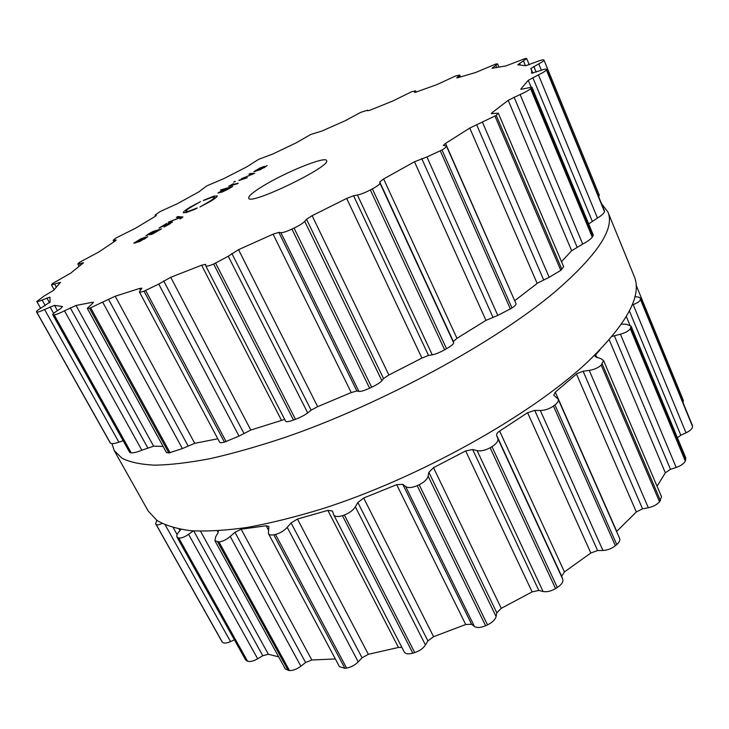 <?xml version="1.0" encoding="UTF-8"?>
<svg xmlns="http://www.w3.org/2000/svg" width="729" height="729" viewBox="0 0 729 729"><rect width="100%" height="100%" fill="white"/><g stroke="black" fill="none" stroke-linecap="round" stroke-linejoin="round"><path stroke-width="1.09" d="M586.544 362.96C626.749 324.387 642.595 295.427 634.102 276.081L607.849 211.893L601.753 204.011L607.849 211.893C615.139 228.195 597.753 254.649 555.698 291.236C597.753 254.649 615.139 228.195 607.849 211.893L634.102 276.081C642.595 295.427 626.749 324.387 586.544 362.96C529.336 416.213 417.826 478.443 321.872 508.924C295.117 517.08 270.286 523.24 247.368 527.422C225.862 530.448 207.082 531.55 191.034 530.712C176.673 528.862 165.273 525.409 156.844 520.36L148.187 510.983L156.844 520.36C165.273 525.409 176.673 528.862 191.034 530.712C207.082 531.55 225.862 530.448 247.368 527.422C270.286 523.24 295.117 517.08 321.872 508.924C417.826 478.443 529.336 416.213 586.544 362.96M111.965 443.642L114.198 450.531L121.971 458.24C129.853 462.159 140.77 464.473 154.73 465.184C170.422 464.883 188.948 462.696 210.317 458.632C233.152 453.447 258.03 446.385 284.957 437.436C381.632 404.231 495.92 341.883 555.698 291.236C495.92 341.883 381.632 404.231 284.957 437.436C258.03 446.385 233.152 453.447 210.317 458.632C188.948 462.696 170.422 464.883 154.73 465.184C140.77 464.473 129.853 462.159 121.971 458.24L114.198 450.531L111.965 443.642M180.965 529.418L179.106 531.587C177.156 533.865 176.436 535.678 176.947 537.009L245.591 659.873L247.55 661.194C250.029 662.014 253.4 661.212 257.665 658.788L262.768 655.717L268.4 654.268L278.66 656.847M218.335 530.812L217.916 532.926L215.62 536.927L214.946 540.827L285.331 669.003L289.504 670.58C293.049 670.644 296.84 669.186 300.877 666.197L305.597 662.506L311.83 659.991L335.358 658.952M268.491 530.101L266.185 525.782L268.883 526.502L268.409 533.555L339.486 666.68L344.908 668.293L346.594 668.065C350.986 667.263 354.868 665.194 358.24 661.85L362.067 657.786L368.345 654.305L398.444 647.452L401.87 647.388M404.021 651.498L404.194 651.899C405.506 653.949 408.386 654.378 412.824 653.175L414.737 652.601C419.594 650.942 423.166 648.409 425.444 644.983L427.887 640.891L433.573 636.709L465.694 624.507L471.617 624.279L474.388 626.421C476.921 628.034 480.657 627.815 485.596 625.755L487.528 624.871C492.367 622.493 495.219 619.723 496.094 616.552L496.814 612.825L501.27 608.323L532.115 591.893L538.813 590.444L543.078 591.501C546.823 592.194 550.978 591.228 555.562 588.585L557.311 587.492C561.594 584.64 563.417 581.906 562.779 579.3L561.685 576.293L564.437 571.919L590.836 553.01L597.607 550.541L602.929 550.468C607.467 550.231 611.613 548.655 615.367 545.729L616.761 544.554C619.34 542.276 620.297 540.244 619.632 538.439L558.113 399.073L553.776 395.191L555.298 392.129L577.113 373.549L583.109 371.243L589.232 370.387C594.044 369.667 598.035 367.917 601.215 365.138L603.539 360.49L600.824 358.659L595.137 356.609L595.702 354.795L600.022 349.847M616.579 531.523L636.335 511.977L642.531 508.824L648.327 507.739C653.175 506.682 656.911 504.705 659.526 501.816L661.531 496.768L603.539 360.49M657.057 486.243L665.34 472.811L670.47 469.33L676.193 467.462C680.895 465.795 683.93 463.662 685.287 461.047L685.816 458.031L631.068 326.073L626.275 324.25L621.454 324.141M677.405 437.764L680.813 435.222L686.016 432.844C690.217 430.793 692.395 428.698 692.55 426.556L640.39 298.289C639.697 297.159 637.829 296.685 634.804 296.876M683.064 402.454L683.365 400.494L636.071 285.003M221.716 641.21L222.327 642.131C223.685 643.543 226.427 643.361 230.546 641.593L234.392 639.825M247.55 661.194L178.751 537.984L176.947 537.009M178.751 537.984C181.339 538.312 184.61 537.082 188.556 534.302L193.294 530.894M214.946 540.827L218.982 541.929C222.737 541.474 226.491 539.651 230.227 536.435L234.957 532.307L241.135 529.199L266.185 525.782M222.327 642.131L156.097 524.351C157.09 525.217 159.059 524.916 162.011 523.458M156.097 524.351L221.789 641.365M156.753 520.296L155.66 523.759M268.409 533.555C269.138 534.904 270.933 535.314 273.803 534.804L275.498 534.448C280.2 533.145 284.11 530.785 287.217 527.359L291.099 522.966L297.441 519.03L327.868 510.391L332.406 511.02L333.663 514.701C334.775 516.724 337.7 517.043 342.439 515.658L344.389 514.993C349.628 512.897 353.283 510.163 355.342 506.783L357.857 502.491L363.68 498.007L396.685 484.676L402.791 484.348L405.634 486.507C407.93 488.148 411.794 487.865 417.198 485.678L419.202 484.749C424.442 482.033 427.404 479.163 428.105 476.137L428.88 472.319L433.518 467.681L465.676 450.932L472.665 449.501L477.103 450.604C480.648 451.406 484.995 450.458 490.134 447.761L491.984 446.677C496.631 443.633 498.572 440.899 497.798 438.475L496.695 435.441C496.321 434.101 497.296 432.643 499.629 431.076L527.596 412.705L534.74 410.418L540.317 410.463C544.727 410.445 549.11 408.987 553.457 406.089L554.951 404.969C557.767 402.7 558.824 400.731 558.113 399.073M612.105 336.424L620.415 334.183C625.172 332.953 628.471 331.13 630.321 328.715L631.068 326.073M686.016 432.844L633.136 304.549L632.152 304.886M633.136 304.549C637.474 303.036 639.907 301.323 640.445 299.428L640.39 298.289M262.823 186.15C285.321 172.217 325.471 155.933 326.528 160.553C332.123 166.03 249.518 205.961 248.707 198.17C248.261 196.21 252.963 192.201 262.823 186.15M53.837 314.892L54.192 314.873C56.251 314.609 59.678 313.251 64.471 310.8L76.016 305.46L92.364 302.298L93.403 302.325L92.41 303.546L87.289 308.34L89.512 308.303L115.218 296.22L139.603 288.465L141.909 288.174L139.385 291.882C139.731 292.375 141.289 292.138 144.041 291.181L158.749 284.073L170.732 277.302L201.605 265.21L205.651 264.345L205.76 265.866C206.398 266.55 209.032 265.948 213.661 264.053L228.25 256.234L238.538 249.655L273.074 234.182L278.852 232.369L280.893 232.66C282.87 232.761 286.543 231.567 291.919 229.088L294.051 228.077C299.419 225.471 302.982 223.229 304.74 221.361L306.517 219.256L312.13 215.684L346.676 198.416L353.574 195.746L357.42 195.035C360.855 194.297 365.174 192.602 370.359 189.932L372.373 188.875C377.33 186.187 379.864 184.273 379.973 183.143L379.745 181.949L383.627 178.951L414.482 161.765L426.939 156.963L442.02 149.964C445.146 148.069 446.622 146.775 446.449 146.073L443.35 145.399L445.537 143.413L469.758 128.067L496.23 115.401L498.29 113.168L491.328 113.651L492.285 112.548L508.195 100.32L520.123 94.524C525.126 92.319 528.625 90.387 530.612 88.71L531.897 87.088L523.103 88.956L520.825 89.211L521.062 88.747L528.27 80.318L538.449 74.859C543.05 72.627 545.693 70.977 546.376 69.902L546.55 69.282C546.139 68.79 544.08 69.209 540.362 70.549L531.678 73.201L531.678 70.64L530.785 68.599L538.731 63.87C542.285 61.992 544.034 60.744 543.998 60.133L543.588 59.869C542.595 59.632 539.916 60.398 535.56 62.175L525.782 65.71L517.736 64.808L526.693 58.557L525.336 58.475L506.081 65.865L492.057 68.262L497.597 63.924L495.966 63.988L475.527 72.535L458.122 77.639L456.737 77.83L459.68 75.06L455.762 75.889L436.917 84.619L416.596 91.89L414.5 92.355L415.585 90.824L411.53 91.79L392.749 101.021L370.551 109.997L367.671 110.799L367.571 110.188L360.791 112.339L345.118 120.777L321.926 131.029L310.663 134.528L295.846 143.021L272.464 154.174L258.768 159.268L246.584 166.968L223.739 178.669L206.717 185.904L198.889 191.855L177.366 203.719L160.088 211.565L155.104 215.101L156.361 215.374L154.42 216.877L135.047 228.496L115.656 238.146L113.15 240.297L116.275 240.014L115.027 241.126L98.77 252.015L79.215 262.495L77.793 263.98L83.48 262.777L70.795 273.083L52.597 283.499L51.449 284.875L60.461 282.351L53.682 290.297L44.505 295.746L36.814 301.469C37.188 301.842 38.947 301.369 42.109 300.038L49.936 297.159L50.101 302.006L42.054 307.365C38.245 309.643 36.386 311.119 36.477 311.812L36.732 312.058C37.544 312.404 40.159 311.556 44.587 309.497L54.511 305.387L62.475 306.517L60.753 308.495L56.388 311.365C53.809 313.078 52.606 314.199 52.78 314.737L53.837 314.892M263.934 167.606L257.209 170.632L264.436 166.33L259.916 168.016L253.847 171.67L260.271 169.702L267.124 165.556L264.026 167.788M241.363 178.76L254.703 173.32L250.138 173.538L248.926 174.267L253.1 173.958L241.363 178.76M235.112 181.302L233.727 182.122L235.239 181.548M238.921 180.209L247.286 177.739L239.066 180.51M233.398 183.699L228.724 186.278L237.043 183.845L238.183 183.161L232.032 184.792L233.398 183.699M228.405 189.021L232.688 186.442L220.468 189.996L224.295 189.23L217.916 193.03L222.272 191.964L228.405 189.021M203.318 200.402L213.87 196.156L217.206 195.891C217.424 196.684 215.146 198.525 210.38 201.414L199.91 207L208.804 201.851C212.85 199.409 214.782 197.851 214.599 197.176L211.784 197.395L203.391 200.548M191.845 206.626C187.708 209.105 185.722 210.699 185.886 211.401L188.529 211.228L197.313 207.938L195.199 209.177L186.378 212.513L183.271 212.713C183.088 211.875 185.439 209.988 190.333 207.045L200.557 201.605L191.845 206.626M181.138 218.372L182.933 217.005L177.758 216.568L176.427 217.36L180.036 217.497L168.126 222.29L180.446 217.579L181.539 217.707L179.863 218.882L181.138 218.372M169.912 223.894L172.199 221.744L160.416 227.33L166.586 223.457L159.013 228.059L170.987 222.463L163.989 227.038L169.912 223.894M152.47 234.045L161.519 228.86L152.99 231.485L148.816 233.745L145.827 235.923L155.751 230.801L149.445 234.756L152.47 234.045M144.005 239.076L136.915 242.238L145.326 237.235L140.825 238.83L133.744 243.194L139.804 241.481L147.832 236.643L144.105 239.267M163.105 446.403L153.637 446.194L141.863 450.212C137.307 452.108 133.762 452.991 131.22 452.846L130.436 452.709L53.481 314.919M52.78 314.737L129.607 452.253L130.436 452.709M110.052 442.64L110.471 443.196C111.747 443.988 114.553 443.651 118.891 442.184L123.155 440.717M87.289 308.34L166.467 452.536L168.855 452.955L89.512 308.303M217.807 438.767L194.725 443.332L182.387 448.572L168.855 452.955M139.385 291.882L219.666 442.257C220.012 442.877 221.598 442.831 224.441 442.129L144.041 291.181M284.684 419.403L250.794 430.046L239.03 436.097L224.441 442.129M285.604 421.116L285.65 421.289C286.151 422.118 288.766 421.708 293.505 420.05L213.661 264.053M446.449 146.073L516.023 303.711C516.332 304.449 514.993 305.888 512.013 308.012L497.807 315.411L485.97 320.368L456.965 338.329L453.347 341.482L453.638 342.794C453.784 343.869 451.424 345.847 446.54 348.735L444.635 349.811C439.387 352.636 435.259 354.312 432.261 354.841L428.534 355.46L421.918 358.067L388.885 375.016L383.536 378.542L381.887 380.693C380.511 382.415 377.103 384.602 371.672 387.263L369.621 388.22C364.154 390.635 360.573 391.701 358.896 391.4L356.864 390.972L351.232 392.557L317.653 406.664L311.137 410.172L307.711 412.887C304.941 415.038 300.858 417.179 295.473 419.321L293.505 420.05M514.692 300.694L445.537 143.413M498.29 113.168L563.645 266.732L560.792 270.377L549.183 277.302L537.82 282.934L514.884 300.558M531.897 87.088L593.306 235.075L592.294 237.198C590.326 239.477 587.127 241.764 582.699 244.069L571.654 250.74L561.485 261.656M588.686 223.94L597.47 218.035C601.525 215.556 603.867 213.46 604.514 211.747L546.376 69.902M546.55 69.282L604.514 211.747M598.764 196.721L599.284 195.144L543.998 60.133M250.439 174.158L250.138 173.538M178.204 217.424L177.758 216.568M262.695 167.36L255.132 171.051L262.622 167.196M224.459 189.34L229.234 187.954L227.785 189.148L219.338 192.328L224.459 189.34M151.286 234.219L156.434 230.619L158.366 230.236L151.432 234.492M143.458 238.337L135.12 242.502L143.376 238.164M246.657 660.802L177.922 537.729M257.665 658.788L188.556 534.302M262.768 655.717L193.714 530.922M268.4 654.268L200.539 531.231M218.208 532.352L217.397 530.876M179.935 530.612L179.07 529.063M177.12 534.594L173.274 527.705M230.546 641.593L165.237 524.962M288.183 670.47L217.689 541.966M289.504 670.58L218.982 541.929M221.88 641.511L155.733 523.878M300.877 666.197L230.227 536.435M305.597 662.506L234.957 532.307M311.83 659.991L241.135 529.199M344.908 668.293L273.803 534.804M346.594 668.065L275.498 534.448M358.24 661.85L287.217 527.359M362.067 657.786L291.099 522.966M368.345 654.305L297.441 519.03M398.444 647.452L327.868 510.391M412.824 653.175L342.439 515.658M414.737 652.601L344.389 514.993M425.444 644.983L355.342 506.783M427.887 640.891L357.857 502.491M433.573 636.709L363.68 498.007M465.694 624.507L396.685 484.676M471.617 624.279L402.791 484.348M474.388 626.421L405.634 486.507M485.596 625.755L417.198 485.678M487.528 624.871L419.202 484.749M496.094 616.552L428.105 476.137M496.814 612.825L428.88 472.319M501.27 608.323L433.518 467.681M532.115 591.893L465.676 450.932M538.813 590.444L472.665 449.501M543.078 591.501L477.103 450.604M555.562 588.585L490.134 447.761M557.311 587.492L491.984 446.677M562.779 579.3L497.798 438.475M561.685 576.293L496.695 435.441M564.437 571.919L499.629 431.076M590.836 553.01L527.596 412.705M597.607 550.541L534.74 410.418M602.929 550.468L540.317 410.463M615.367 545.729L553.457 406.089M616.761 544.554L554.951 404.969M616.743 531.368L555.298 392.129M636.335 511.977L576.493 374.059M642.531 508.824L583.109 371.243M648.327 507.739L589.232 370.387M659.526 501.816L601.215 365.138M660.456 500.668L602.245 364.09M596.933 357.693L595.702 354.795M665.34 472.811L609.234 339.814M670.47 469.33L614.319 335.704M676.193 467.462L620.415 334.183M685.287 461.047L630.321 328.715M685.716 460.035L630.831 327.84M629.82 324.924L626.329 316.523M680.813 435.222L629.382 310.937M692.55 426.556L640.445 299.428M692.504 425.736L640.472 298.762M131.22 452.846L54.192 314.873M141.863 450.212L64.471 310.8M147.695 447.752L70.248 307.784M153.637 446.194L76.016 305.46M92.847 303.182L92.364 302.298M57.445 310.663L54.511 305.387M53.645 313.406L50.019 306.909M118.891 442.184L44.587 309.497M110.471 443.196L36.732 312.058M170.121 452.809L90.733 307.984M110.161 442.831L36.514 311.866M182.387 448.572L102.88 302.517M187.982 445.738L108.521 299.282M194.725 443.332L115.218 296.22M140.478 290.096L139.603 288.465M49.526 302.772L46.856 297.988M45.18 305.533L42.109 300.038M226.136 441.683L145.727 290.579M239.03 436.097L158.749 284.073M243.823 433.154L163.66 280.884M250.794 430.046L170.732 277.302M281.403 420.177L201.605 265.21M59.186 283.836L58.575 282.734M56.27 287.053L54.693 284.21M295.473 419.321L215.666 263.215M307.711 412.887L228.25 256.234M311.137 410.172L231.822 253.428M317.653 406.664L238.538 249.655M351.232 392.557L273.074 234.182M356.864 390.972L278.852 232.369M82.814 263.524L82.468 262.887M358.896 391.4L280.893 232.66M80.4 265.365L79.543 263.789M369.621 388.22L291.919 229.088M371.672 387.263L294.051 228.077M381.887 380.693L304.74 221.361M383.536 378.542L306.517 219.256M388.885 375.016L312.13 215.684M421.918 358.067L346.676 198.416M428.534 355.46L353.574 195.746M432.261 354.841L357.42 195.035M114.499 241.472L113.897 240.351M444.635 349.811L370.359 189.932M446.54 348.735L372.373 188.875M453.638 342.794L379.973 183.143M453.347 341.482L379.745 181.949M456.965 338.329L383.627 178.951M485.97 320.368L414.482 161.765M492.84 317.015L421.745 158.558M497.807 315.411L426.939 156.963M155.724 216.048L155.286 215.192M510.446 309.087L440.334 150.958M512.013 308.012L442.02 149.964M537.173 283.435L469.758 128.067M543.579 279.699L476.62 124.686M549.183 277.302L482.562 122.445M560.792 270.377L495.027 116.239M561.886 269.411L496.23 115.401M492.758 113.678L492.285 112.548M571.654 250.74L508.195 100.32M577.04 246.985L514.073 97.112M582.699 244.069L520.123 94.524M592.294 237.198L530.612 88.71M592.868 236.415L531.286 88.1M521.308 89.348L521.062 88.747M530.976 86.842L528.27 80.318M592.249 221.188L532.799 77.538M597.47 218.035L538.449 74.859M604.587 211.182L546.531 69.519M536.17 72.098L533.828 66.421M541.337 70.203L538.731 63.87M520.251 64.954L519.577 63.341M525.409 65.619L523.531 61.081M415.885 92.146L415.448 91.152M493.36 68.152L493.023 67.36M496.768 67.451L495.939 65.473M459.562 77.192L459.006 75.889M457.347 77.848L457.129 77.347M231.713 185.403L231.385 184.756M214.29 196.994L213.87 196.156M188.793 211.747L188.529 211.228M172.454 222.236L172.199 221.744M135.448 243.049L135.184 242.538M148.187 510.983L114.198 450.531L148.187 510.983M333.663 514.701L404.194 651.899M36.477 311.812L110.097 442.74M36.814 301.469L40.614 308.239M205.76 265.866L285.65 421.289M51.449 284.875L54.128 289.695M77.793 263.98L79.106 266.377M113.15 240.297L113.961 241.818M155.104 215.101L155.632 216.112M531.386 69.674L532.844 73.201M526.693 58.557L529.272 64.781M415.585 90.824L416.131 92.064M497.597 63.924L498.909 67.041M459.68 75.06L460.473 76.919M232.25 185.248L232.032 184.792M215.155 198.27L214.599 197.176M186.442 212.494L185.886 211.401M255.36 171.506L255.132 171.051M219.584 192.821L219.338 192.328M135.421 243.058L135.12 242.502"/></g></svg>
